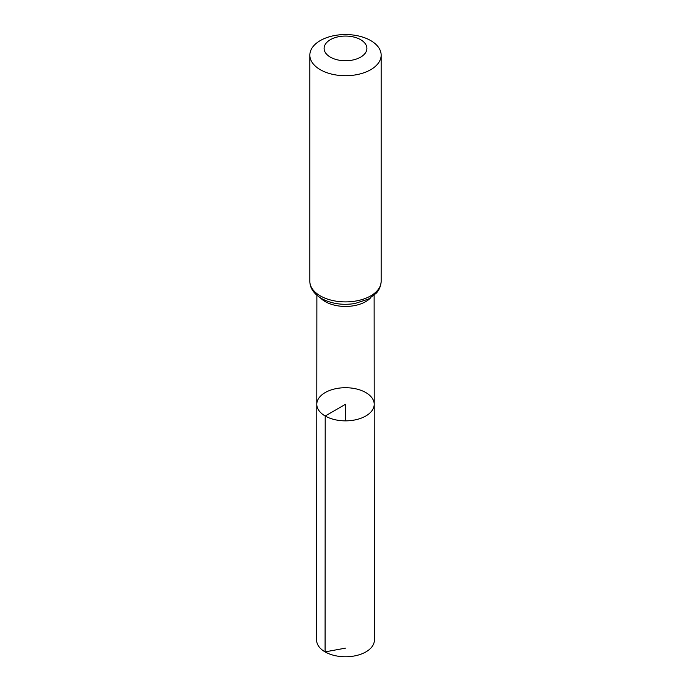 <?xml version="1.0" encoding="UTF-8"?>
<svg xmlns="http://www.w3.org/2000/svg" width="691" height="691" viewBox="0 0 691 691"><rect width="100%" height="100%" fill="white"/><g stroke="black" fill="none" stroke-linecap="round" stroke-linejoin="round"><path stroke-width="1.04" d="M325.202 416.008A28.711 16.575 180 0 1 316.789 404.278A28.711 16.575 180 0 1 345.5 387.711A28.711 16.575 180 0 1 374.211 404.278A28.711 16.575 180 0 1 356.496 419.592A28.711 16.575 180 0 1 325.202 416.008A28.711 16.575 180 0 1 316.789 404.278L316.616 640.091A28.884 16.67 180 0 0 325.081 651.889A28.884 16.67 180 0 0 356.556 655.5A28.884 16.67 180 0 0 374.384 640.091L374.211 404.278A28.711 16.575 180 0 1 356.496 419.592A28.711 16.575 180 0 1 325.202 416.008M330.376 57.146A21.395 12.352 180 0 1 339.963 36.485A21.395 12.352 180 0 1 366.161 51.609A21.395 12.352 180 0 1 330.376 57.146M320.287 69.687A35.656 20.583 180 0 1 309.844 55.133A35.656 20.583 180 0 1 345.5 34.55A35.656 20.583 180 0 1 381.156 55.133A35.656 20.583 180 0 1 359.147 74.153A35.656 20.583 180 0 1 320.287 69.687M345.5 420.862L345.5 404.287L325.202 416.008L325.081 651.889L345.5 648.132M370.661 297.795A28.625 16.524 180 0 1 325.262 301.604A28.625 16.524 180 0 1 320.339 297.795M320.287 295.869A35.656 20.583 180 0 1 309.844 281.315C309.896 288.052 313.774 293.77 321.47 298.477C331.283 303.755 342.451 305.439 354.975 303.513L368.519 299.048L376.103 293.338C376.759 292.604 380.655 289.028 381.156 281.315A35.656 20.583 180 0 1 359.147 300.335A35.656 20.583 180 0 1 320.287 295.869M316.875 295.238L316.789 404.278M374.125 295.238L374.211 404.278M309.844 55.133L309.844 281.315M381.156 55.133L381.156 281.315"/></g></svg>
